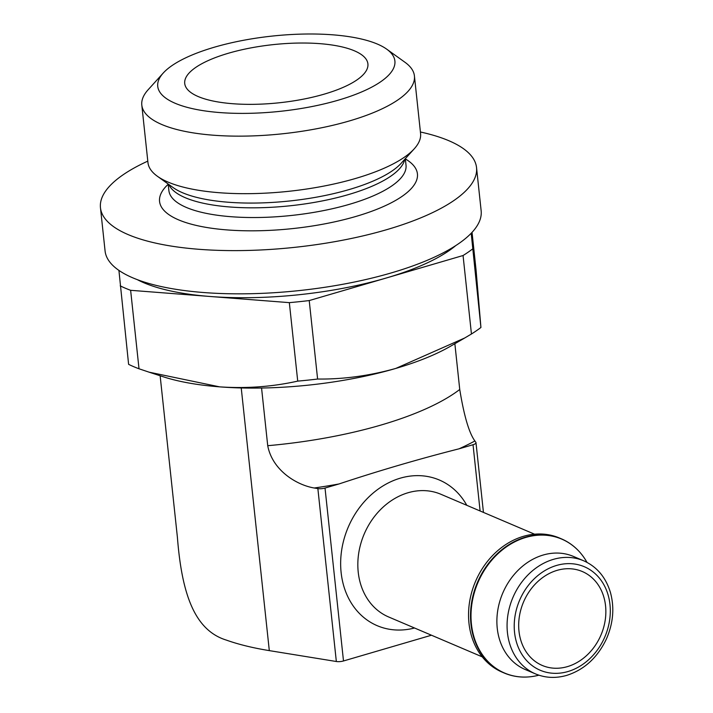 <?xml version="1.0" encoding="UTF-8"?>
<svg xmlns="http://www.w3.org/2000/svg" width="713" height="713" viewBox="0 0 713 713"><rect width="100%" height="100%" fill="white"/><g stroke="black" fill="none" stroke-linecap="round" stroke-linejoin="round"><path stroke-width="1.07" d="M567.414 666.628A51.051 42.094 113.1 0 0 605.159 620.497A51.051 42.094 113.1 0 0 582.289 571.523A51.051 42.094 113.1 0 0 523.547 601.986A51.051 42.094 113.1 0 0 542.254 665.452A51.051 42.094 113.1 0 0 567.414 666.628M472.042 232.358L476.07 270.102L480.927 327.481L471.204 233.24M317.606 379.04A199.007 63.145 -6.1 0 1 297.722 381.116C272.482 386.767 246.457 388.674 219.64 386.856A177.127 56.202 -6.1 0 0 395.804 368.425C369.539 375.804 343.47 379.343 317.606 379.04L309.219 300.565L386.143 278.043A177.127 56.202 -6.1 0 0 455.767 245.584M149.079 372.177L163.544 376.865A177.127 56.202 -6.1 0 0 219.64 386.856L149.079 372.168L139.017 368.781L130.631 290.307L209.978 296.474A177.127 56.202 -6.1 0 0 386.143 278.043L463.058 255.521A199.007 63.145 -6.1 0 0 472.541 249.006M118.919 270.396L128.607 364.343A199.007 63.145 -6.1 0 0 139.017 368.781M463.058 255.521L471.445 333.996A199.007 63.145 -6.1 0 0 480.927 327.481M120.221 285.868A199.007 63.145 -6.1 0 0 130.631 290.307M137.244 279.63A177.127 56.202 -6.1 0 0 209.978 296.474L289.335 302.642A199.007 63.145 -6.1 0 0 309.219 300.565M241.235 387.952L269.309 650.621A229.221 72.735 -6.1 0 1 226.262 640.069C194.711 630.283 181.86 594.339 177.403 537.326L160.14 375.76M269.309 650.621L336.34 661.504A6.248 1.987 -6.1 0 0 343.497 660.969L431.454 635.221M267.723 445.696A208.383 66.122 -6.1 0 0 459.742 389.476C464.029 415.839 469.083 433.005 474.894 440.973L475.856 442.336A6.248 1.987 173.9 0 1 475.99 442.675A6.248 1.987 173.9 0 1 473.031 444.725L459.074 448.807C419.101 458.958 379.066 470.678 338.978 483.967L325.021 488.048A6.248 1.987 173.9 0 1 317.864 488.592L314.237 488.004C296.742 485.081 272.402 470.428 267.723 445.696L261.564 388.032M459.742 389.476L454.858 343.711M574.803 547.272A72.931 60.142 113.1 0 0 561.389 538.832L559.411 537.994A72.931 60.142 113.1 0 0 475.491 581.505A72.931 60.142 113.1 0 0 502.219 672.172L504.198 673.019A72.931 60.142 113.1 0 0 519.572 676.842M583.662 560.783L573.475 556.443A61.47 50.685 113.1 0 0 502.745 593.118A61.47 50.685 113.1 0 0 525.267 669.543L535.454 673.883C545.329 678.001 555.739 678.5 566.692 675.389C584.161 669.792 597.342 657.778 606.237 639.347C613.233 623.519 614.633 607.877 610.417 592.414C605.765 577.227 596.852 566.683 583.662 560.783A61.47 50.685 113.1 0 0 512.932 597.458A61.47 50.685 113.1 0 0 535.454 673.883M395.804 368.425A177.127 56.202 -6.1 0 0 450.607 346.179L464.716 337.989L395.804 368.425M471.445 333.996L464.716 337.989M297.722 381.116L289.335 302.642M147.796 161.129A189.105 60.008 -6.1 0 0 100.462 207.75A189.105 60.008 -6.1 0 0 386.918 229.613A189.105 60.008 -6.1 0 0 476.534 167.564A189.105 60.008 -6.1 0 0 420.412 131.994M163.232 73.047L148.117 89.767A137.083 43.493 -6.1 0 0 141.807 105.078L147.956 162.617A137.083 43.493 -6.1 0 0 157.359 176.245A137.083 43.493 -6.1 0 0 355.609 178.455A137.083 43.493 -6.1 0 0 414.262 148.794A137.083 43.493 -6.1 0 0 420.572 133.483L414.422 75.943A137.083 43.493 -6.1 0 0 405.02 62.316L386.704 49.161A119.249 37.834 -6.1 0 0 272.295 36.069A119.249 37.834 -6.1 0 0 163.232 73.047A119.249 37.834 -6.1 0 0 203.223 110.667A119.249 37.834 -6.1 0 0 338.381 100.15A119.249 37.834 -6.1 0 0 386.704 49.161M141.807 105.078A137.083 43.493 -6.1 0 0 349.459 120.925A137.083 43.493 -6.1 0 0 414.422 75.943M324.263 94.125A92.12 29.233 -6.1 0 0 366.785 69.705A92.12 29.233 -6.1 0 0 273.213 44.625A92.12 29.233 -6.1 0 0 187.047 88.911A92.12 29.233 -6.1 0 0 324.263 94.125M100.462 207.75L105.078 250.985A189.105 60.008 -6.1 0 0 391.535 272.838A189.105 60.008 -6.1 0 0 481.15 210.79L476.534 167.564M317.864 488.592L336.34 661.504M325.021 488.048L343.497 660.969M466.801 505.312A79.188 65.293 113.1 0 0 383.166 485.811A79.188 65.293 113.1 0 0 342.525 581.157A79.188 65.293 113.1 0 0 414.511 627.993M473.031 444.725L480.107 510.98M459.074 448.807A245.887 78.02 -6.1 0 0 474.894 440.973M314.237 488.004A245.887 78.02 -6.1 0 0 338.978 483.967M534.554 534.189L440.919 494.278A66.683 54.981 113.1 0 0 364.191 534.055A66.683 54.981 113.1 0 0 388.621 616.959L482.264 656.869M561.389 538.832A72.931 60.142 113.1 0 0 477.469 582.343A72.931 60.142 113.1 0 0 504.198 673.019C514.902 677.502 526.256 678.286 538.262 675.345A72.806 60.035 113.1 0 1 472.674 631.887A72.806 60.035 113.1 0 1 509.893 544.572A72.806 60.035 113.1 0 1 586.665 561.791C580.462 551.096 572.04 543.449 561.389 538.832M567.94 671.539A56.265 46.39 113.1 0 0 600.747 579.865A56.265 46.39 113.1 0 0 518.119 604.054A56.265 46.39 113.1 0 0 567.94 671.539M168.206 184.266A129.668 41.14 -6.1 0 0 205.879 227.349A129.668 41.14 -6.1 0 0 355.983 216.422A129.668 41.14 -6.1 0 0 405.349 158.919M168.179 184.016L168.874 190.505A119.249 37.834 -6.1 0 0 349.513 204.292A119.249 37.834 -6.1 0 0 406.018 165.166L405.323 158.678M168.829 184.48A119.249 37.834 -6.1 0 0 348.47 194.578A119.249 37.834 -6.1 0 0 404.788 159.266M157.359 176.245L173.161 187.599A121.691 38.609 -6.1 0 0 349.147 189.56A121.691 38.609 -6.1 0 0 401.214 163.224L414.262 148.794M475.99 442.675L483.441 512.406M586.995 562.37L586.665 561.791M538.912 675.184L538.262 675.345"/></g></svg>

